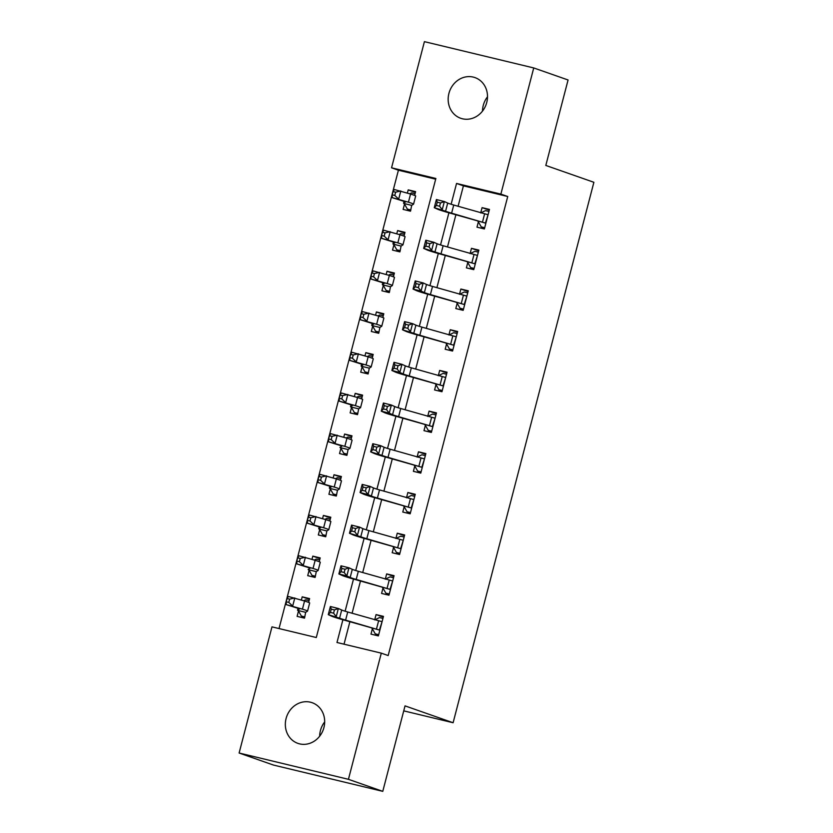 <?xml version="1.0" encoding="UTF-8"?>
<svg xmlns="http://www.w3.org/2000/svg" width="833" height="833" viewBox="0 0 833 833"><rect width="100%" height="100%" fill="white"/><g stroke="black" fill="none" stroke-linecap="round" stroke-linejoin="round"><path stroke-width="1.25" d="M482.505 111.091A21.543 19.43 109.3 0 1 483.265 105.427A21.543 19.43 109.3 0 1 487.503 96.815M486.743 102.48A21.543 19.43 109.3 0 1 460.711 118.276A21.543 19.43 109.3 0 1 448.925 93.39A21.543 19.43 109.3 0 1 474.966 77.594A21.543 19.43 109.3 0 1 486.743 102.48M319.674 736.185A21.543 19.43 109.3 0 1 320.445 730.52A21.543 19.43 109.3 0 1 324.683 721.909M323.922 727.573A21.543 19.43 109.3 0 1 297.881 743.369A21.543 19.43 109.3 0 1 286.094 718.483A21.543 19.43 109.3 0 1 312.136 702.698A21.543 19.43 109.3 0 1 323.922 727.573M533.734 67.942L568.075 79.978L545.813 165.444L593.887 182.292L453.11 722.742L405.036 705.884L382.774 791.35L273.453 765.058L239.113 753.022L271.974 626.864L316.29 637.526L435.867 178.47L391.552 167.808L424.413 41.65L533.734 67.942L500.872 194.099L456.546 183.447L451.132 204.252M435.68 179.178L398.413 170.213L279.024 628.561M398.413 170.213L391.552 167.808M304.826 616.909L301.39 616.087L298.495 611.058L297.11 616.368L304.503 618.148L305.68 612.307L307.523 611.151A25.25 0.989 14.6 0 0 307.554 611.12A25.25 0.989 14.6 0 0 302.431 609.152L286.24 604.623L286.208 601.801L288.78 602.384L289.634 599.135L287.052 598.542L286.208 601.801M308.606 602.394L309.595 598.604L302.202 596.834L301.379 600.01M315.426 576.217L311.99 575.395L309.095 570.355L307.721 575.665L315.103 577.446L316.28 571.615L318.123 570.459A25.25 0.989 14.6 0 0 318.154 570.428A25.25 0.989 14.6 0 0 313.031 568.45L296.84 563.92L296.808 561.109L299.38 561.692L300.234 558.433L297.662 557.85L296.808 561.109M319.206 561.692L320.195 557.912L312.802 556.132L311.979 559.318M326.026 535.525L322.59 534.692L319.695 529.663L318.321 534.973L325.703 536.754L326.88 530.913L328.723 529.757A25.25 0.989 14.6 0 0 328.754 529.726A25.25 0.989 14.6 0 0 323.631 527.758L307.439 523.228L307.408 520.406L309.991 520.989L310.834 517.741L308.262 517.147L307.408 520.406M329.806 521L330.795 517.22L323.402 515.44L322.579 518.615M336.626 494.823L333.19 494L330.305 488.971L328.92 494.281L336.303 496.051L337.48 490.221L339.323 489.065A25.25 0.989 14.6 0 0 339.354 489.033A25.25 0.989 14.6 0 0 334.231 487.055L318.039 482.526L318.008 479.714L320.59 480.297L321.434 477.038L318.862 476.455L318.008 479.714M340.405 480.308L341.395 476.518L334.002 474.748L333.179 477.923M347.226 454.131L343.79 453.298L340.905 448.269L339.52 453.579L346.903 455.359L348.09 449.518L349.922 448.362A25.25 0.989 14.6 0 0 349.954 448.331A25.25 0.989 14.6 0 0 344.831 446.363L328.639 441.834L328.608 439.012L331.19 439.605L332.034 436.346L329.462 435.763L328.608 439.012M351.005 439.605L351.995 435.826L344.602 434.045L343.779 437.231M357.826 413.428L354.389 412.606L351.505 407.576L350.12 412.887L357.503 414.657L358.69 408.826L360.522 407.67A25.25 0.989 14.6 0 1 360.522 407.67A25.25 0.989 14.6 0 0 355.431 405.671L339.239 401.131L339.208 398.32L341.79 398.903L342.634 395.644L340.062 395.061L339.208 398.32M361.605 398.913L362.594 395.123L355.202 393.353L354.379 396.529M368.425 372.736L364.989 371.914L362.105 366.874L360.72 372.184L368.103 373.965L369.29 368.134L371.133 366.978A25.25 0.989 14.6 0 0 371.154 366.947A25.25 0.989 14.6 0 0 366.031 364.969L349.839 360.439L349.808 357.617L352.39 358.211L353.234 354.952L350.662 354.369L349.808 357.617M372.205 358.211L373.194 354.431L365.812 352.651L364.979 355.837M379.025 332.044L375.589 331.211L372.705 326.182L371.32 331.492L378.703 333.273L379.89 327.431L381.733 326.276A25.25 0.989 14.6 0 0 381.753 326.244A25.25 0.989 14.6 0 0 376.631 324.276L360.439 319.747L360.418 316.925L362.99 317.508L363.834 314.26L361.262 313.666L360.418 316.925M382.805 317.519L383.794 313.739L376.412 311.959L375.579 315.134M389.625 291.342L386.189 290.519L383.305 285.49L381.92 290.8L389.303 292.57L390.49 286.729L392.333 285.584A25.25 0.989 14.6 0 1 392.333 285.584A25.25 0.989 14.6 0 0 387.23 283.574L371.039 279.045L371.018 276.233L373.59 276.816L374.434 273.557L371.862 272.974L371.018 276.233M393.405 276.827L394.394 273.037L387.012 271.266L386.179 274.442M400.225 250.65L396.789 249.817L393.905 244.787L392.52 250.098L399.902 251.878L401.089 246.037L402.933 244.881A25.25 0.989 14.6 0 0 402.953 244.85A25.25 0.989 14.6 0 0 397.841 242.882L381.639 238.353L381.618 235.531L384.19 236.124L385.033 232.865L382.462 232.282L381.618 235.531M404.005 236.124L404.994 232.345L397.612 230.564L396.779 233.74M410.825 209.947L407.389 209.125L404.505 204.095L403.12 209.406L410.513 211.176L411.689 205.345L413.532 204.189A25.25 0.989 14.6 0 0 413.553 204.158A25.25 0.989 14.6 0 0 408.441 202.19L392.239 197.65L392.218 194.839L394.79 195.422L395.633 192.163L393.061 191.58L392.218 194.839M414.615 195.432L415.594 191.642L408.212 189.872L407.379 193.048M342.894 619.773L336.98 642.493L381.295 653.155L388.168 655.561L507.734 196.505L463.419 185.853L458.088 206.303M455.87 214.841L447.488 247.005M445.27 255.544L436.888 287.697M434.659 296.236L426.288 328.4M424.059 336.938L415.688 369.092M413.46 377.63L405.088 409.784M402.86 418.333L394.488 450.486M392.26 459.025L383.888 491.178M381.66 499.717L373.288 531.881M371.06 540.419L362.688 572.573M360.46 581.111L352.088 613.265M349.86 621.814L344.029 644.19M378.692 634.684L375.256 633.851L372.361 628.821L370.987 634.132L378.369 635.912L383.461 616.378L376.068 614.598L374.694 619.877M389.292 593.981L385.856 593.158L382.972 588.129L381.587 593.44L388.969 595.21L394.061 575.676L386.668 573.906L385.294 579.185L390.094 576.873L393.53 577.706M399.892 553.289L396.456 552.456L393.572 547.427L392.187 552.737L399.569 554.518L404.661 534.984L397.268 533.203L395.894 538.482M410.492 512.587L407.056 511.764L404.172 506.735L402.787 512.045L410.169 513.815L415.261 494.281L407.868 492.511L406.494 497.79M421.092 471.894L417.656 471.072L414.772 466.032L413.387 471.343L420.769 473.123L425.861 453.589L418.478 451.809L417.094 457.088M431.692 431.202L428.256 430.369L425.371 425.34L423.987 430.651L431.369 432.431L436.461 412.897L429.078 411.117L427.704 416.396M442.292 390.5L438.856 389.677L435.971 384.648L434.587 389.959L441.969 391.729L447.061 372.195L439.678 370.425L438.304 375.704M452.892 349.808L449.456 348.975L446.571 343.946L445.186 349.256L452.569 351.037L457.661 331.503L450.278 329.722L448.904 335.001M463.492 309.105L460.055 308.283L457.171 303.254L455.786 308.564L463.179 310.334L468.261 290.8L460.878 289.03L459.504 294.309M474.092 268.413L470.655 267.591L467.771 262.551L466.386 267.862L473.779 269.642L478.86 250.108L471.478 248.328L470.104 253.607L474.904 251.306L478.34 252.139M484.691 227.721L481.255 226.888L478.371 221.859L476.986 227.17L484.379 228.95L489.46 209.416L482.078 207.636L480.703 212.915M403.745 710.861L453.11 722.742M382.774 791.35L348.433 779.313L239.113 753.022M507.734 196.505L500.872 194.099M381.295 653.155L348.433 779.313M448.904 212.811L440.532 244.944M438.304 253.503L429.932 285.646M427.704 294.205L419.332 326.338M417.094 334.897L408.732 367.041M406.494 375.6L398.122 407.733M395.894 416.292L387.522 448.425M385.294 456.984L376.922 489.127M374.694 497.686L366.322 529.819M364.094 538.378L355.722 570.522M353.494 579.081L345.122 611.214M463.419 185.853L456.546 183.447M383.263 617.118L376.068 614.598M309.397 599.354L302.202 596.834M415.407 192.392L408.212 189.872M404.807 233.084L397.612 230.564M394.196 273.786L387.012 271.266M383.596 314.478L376.412 311.959M372.997 355.181L365.812 352.651M362.397 395.873L355.202 393.353M351.797 436.565L344.602 434.045M341.197 477.267L334.002 474.748M330.597 517.959L323.402 515.44M319.997 558.662L312.802 556.132M393.863 576.426L386.668 573.906M404.463 535.723L397.268 533.203M415.063 495.031L407.868 492.511M425.663 454.339L418.478 451.809M436.263 413.637L429.078 411.117M446.863 372.945L439.678 370.425M457.473 332.242L450.278 329.722M468.073 291.55L460.878 289.03M478.673 250.848L471.478 248.328M489.273 210.155L482.078 207.636M375.256 633.851L378.599 635.027M374.735 619.887L379.494 617.576L382.93 618.398M345.601 620.137A16.837 0.666 14.6 0 1 339.572 618.169L328.275 614.639L331.607 616.17A25.25 0.989 -165.4 0 0 340.655 619.117L379.411 630.06L345.601 620.137L347.725 611.995A16.837 0.666 14.6 0 1 341.697 610.027L338.354 608.506L336.24 616.639L333.596 613.192L334.439 609.943L331.253 609.142L330.409 612.401L333.596 613.192M330.409 612.401L328.275 614.639L330.389 606.507L338.354 608.506L334.439 609.943M372.361 628.821L371.935 628.259M379.411 630.06L382.076 621.689L347.725 611.995M330.389 606.507L331.253 609.142M309.064 600.635L305.628 599.812L303.701 600.739M304.732 617.263L301.39 616.087M298.495 611.058L297.537 610.183L299.391 609.017A16.837 0.666 -165.4 0 0 299.401 608.996A16.837 0.666 -165.4 0 0 295.996 607.684L286.24 604.623M287.052 598.542L288.353 596.48L304.555 601.01A25.25 0.989 14.6 0 1 309.668 602.977L307.554 611.12M289.634 599.135L294.799 597.948L292.675 606.08L288.78 602.384M297.537 610.183L298.027 608.35L297.537 610.183M298.235 610.537L305.711 612.338M385.856 593.158L389.198 594.325M356.201 579.435A16.837 0.666 14.6 0 1 350.172 577.467L346.84 575.947L338.875 573.947L342.207 575.468A25.25 0.989 -165.4 0 0 351.255 578.425L390.011 589.368L356.201 579.435L358.325 571.303A16.837 0.666 14.6 0 1 352.297 569.335L348.954 567.804L346.84 575.947L344.196 572.5L345.039 569.241L341.853 568.45L341.009 571.698L344.196 572.5M341.009 571.698L338.875 573.947L340.989 565.805L348.954 567.804L345.039 569.241M382.972 588.129L382.534 587.567M390.011 589.368L392.676 580.986L358.325 571.303M340.989 565.805L341.853 568.45M396.456 552.456L399.798 553.633M395.935 538.493L400.694 536.181L404.13 537.004M366.801 538.743A16.837 0.666 14.6 0 1 360.772 536.775L349.475 533.255L352.807 534.776A25.25 0.989 -165.4 0 0 361.855 537.722L400.611 548.666L366.801 538.743L368.925 530.6A16.837 0.666 14.6 0 1 362.896 528.632L359.554 527.112L357.44 535.255L354.796 531.808L355.649 528.549L352.463 527.747L351.609 531.006L354.796 531.808M351.609 531.006L349.475 533.255L351.588 525.113L359.554 527.112L355.649 528.549M393.572 547.427L393.134 546.865M400.611 548.666L403.276 540.294L368.925 530.6M351.588 525.113L352.463 527.747M407.056 511.764L410.398 512.941M406.535 497.801L411.294 495.489L414.73 496.312M377.401 498.051A16.837 0.666 14.6 0 1 371.372 496.072L368.04 494.552L360.075 492.553L363.407 494.073A25.25 0.989 -165.4 0 0 372.455 497.03L411.21 507.974L377.401 498.051L379.525 489.908A16.837 0.666 14.6 0 1 373.496 487.94L370.154 486.42L368.04 494.552L365.395 491.106L366.249 487.857L363.063 487.055L362.209 490.304L365.395 491.106M362.209 490.304L360.075 492.553L362.188 484.41L370.154 486.42L366.249 487.857M404.172 506.735L403.734 506.172M411.21 507.974L413.876 499.592L379.525 489.908M362.188 484.41L363.063 487.055M319.664 559.943L316.228 559.11L314.301 560.047M315.332 576.561L311.99 575.395M309.095 570.355L308.137 569.491L309.991 568.325A16.837 0.666 -165.4 0 0 310.001 568.304A16.837 0.666 -165.4 0 0 306.596 566.992L296.84 563.92M297.662 557.85L298.953 555.778L315.155 560.317A25.25 0.989 14.6 0 1 320.268 562.285L318.154 570.428M300.234 558.433L305.399 557.246L303.274 565.388L299.38 561.692M308.835 569.845L316.311 571.636M330.264 519.24L326.828 518.418L324.901 519.355M325.932 535.869L322.59 534.692M319.695 529.663L318.737 528.788L320.59 527.622A16.837 0.666 -165.4 0 0 320.601 527.601A16.837 0.666 -165.4 0 0 317.196 526.289L307.439 523.228M308.262 517.147L309.553 515.086L325.755 519.615A25.25 0.989 14.6 0 1 330.868 521.583L328.754 529.726M310.834 517.741L315.999 516.554L313.874 524.686L309.991 520.989M319.216 526.956L318.737 528.788L319.226 526.966M319.435 529.142L326.911 530.944M340.864 478.548L337.427 477.715L335.501 478.652M336.532 495.166L333.19 494M330.305 488.971L329.337 488.096L331.19 486.93A16.837 0.666 -165.4 0 0 331.211 486.909A16.837 0.666 -165.4 0 0 327.796 485.597L318.039 482.526M318.862 476.455L320.153 474.394L336.355 478.923A25.25 0.989 14.6 0 1 341.468 480.891L339.354 489.033M321.434 477.038L326.598 475.851L324.474 483.994L320.59 480.297M329.337 488.096L329.826 486.264L329.337 488.096M330.035 488.45L337.511 490.252M417.656 471.072L420.998 472.238M417.135 457.098L421.894 454.787L425.33 455.62M388.011 457.348A16.837 0.666 14.6 0 1 381.972 455.38L370.675 451.861L374.007 453.381A25.25 0.989 -165.4 0 0 383.055 456.338L421.821 467.271L388.011 457.348L390.125 449.206A16.837 0.666 14.6 0 1 384.096 447.238L380.754 445.717L378.64 453.86L375.995 450.414L376.849 447.154L373.663 446.353L372.809 449.612L375.995 450.414M372.809 449.612L370.675 451.861L372.788 443.718L380.754 445.717L376.849 447.154M414.772 466.032L414.334 465.48M421.821 467.271L424.476 458.9L390.125 449.206M372.788 443.718L373.663 446.353M351.464 437.846L348.027 437.023L346.101 437.96M347.132 454.474L343.79 453.298M340.905 448.269L339.937 447.404L341.79 446.238A16.837 0.666 -165.4 0 0 341.811 446.217A16.837 0.666 -165.4 0 0 338.396 444.895L328.639 441.834M329.462 435.763L330.753 433.691L346.955 438.22A25.25 0.989 14.6 0 1 352.078 440.199L349.954 448.331M332.034 436.346L337.198 435.159L335.074 443.302L331.19 439.605M340.635 447.748L348.111 449.549M428.256 430.369L431.598 431.546M427.735 416.406L432.494 414.095L435.93 414.917M398.611 416.656A16.837 0.666 14.6 0 1 392.572 414.688L389.24 413.158L381.275 411.158L384.607 412.689A25.25 0.989 -165.4 0 0 393.655 415.636L432.421 426.579L398.611 416.656L400.725 408.514A16.837 0.666 14.6 0 1 394.696 406.546L391.364 405.025L389.24 413.158L386.595 409.711L387.449 406.462L384.263 405.661L383.409 408.92L386.595 409.711M383.409 408.92L381.275 411.158L383.399 403.026L391.364 405.025L387.449 406.462M425.371 425.34L424.934 424.778M432.421 426.579L435.076 418.208L400.725 408.514M383.399 403.026L384.263 405.661M438.856 389.677L442.208 390.844M438.335 375.714L443.094 373.392L446.53 374.225M409.211 375.954A16.837 0.666 14.6 0 1 403.182 373.986L399.84 372.466L391.874 370.466L395.217 371.987A25.25 0.989 -165.4 0 0 404.255 374.944L443.021 385.887L409.211 375.954L411.325 367.822A16.837 0.666 14.6 0 1 405.296 365.854L401.964 364.323L399.84 372.466L397.195 369.019L398.049 365.76L394.863 364.969L394.009 368.217L397.195 369.019M394.009 368.217L391.874 370.466L393.999 362.324L401.964 364.323L398.049 365.76M435.971 384.648L435.534 384.086M443.021 385.887L445.676 377.505L411.325 367.822M393.999 362.324L394.863 364.969M449.456 348.975L452.808 350.152M448.935 335.012L453.693 332.7L457.13 333.523M419.811 335.262A16.837 0.666 14.6 0 1 413.782 333.294L402.474 329.774L405.817 331.295A25.25 0.989 -165.4 0 0 414.855 334.241L453.621 345.185L419.811 335.262L421.925 327.119A16.837 0.666 14.6 0 1 415.896 325.151L412.564 323.631L410.44 331.773L407.795 328.327L408.649 325.068L405.463 324.266L404.609 327.525L407.795 328.327M404.609 327.525L402.474 329.774L404.599 321.632L412.564 323.631L408.649 325.068M446.571 343.946L446.134 343.383M453.621 345.185L456.276 336.813L421.925 327.119M404.599 321.632L405.463 324.266M460.055 308.283L463.408 309.459M459.535 294.32L464.293 292.008L467.74 292.831M430.411 294.559A16.837 0.666 14.6 0 1 424.382 292.591L421.04 291.071L413.074 289.072L416.417 290.592A25.25 0.989 -165.4 0 0 425.455 293.549L464.22 304.493L430.411 294.559L432.525 286.427A16.837 0.666 14.6 0 1 426.496 284.459L423.164 282.928L421.04 291.071L418.395 287.624L419.249 284.365L416.063 283.574L415.209 286.823L418.395 287.624M415.209 286.823L413.074 289.072L415.198 280.929L423.164 282.928L419.249 284.365M457.171 303.254L456.734 302.691M464.22 304.493L466.876 296.111L432.525 286.427M415.198 280.929L416.063 283.574M470.655 267.591L474.008 268.757M441.011 253.867A16.837 0.666 14.6 0 1 434.982 251.899L423.674 248.38L427.017 249.9A25.25 0.989 -165.4 0 0 436.055 252.857L474.82 263.79L441.011 253.867L443.125 245.725A16.837 0.666 14.6 0 1 437.096 243.757L433.764 242.236L431.64 250.379L429.005 246.932L429.849 243.673L426.663 242.872L425.819 246.131L429.005 246.932M425.819 246.131L423.674 248.38L425.798 240.237L433.764 242.236L429.849 243.673M467.771 262.551L467.334 261.999M474.82 263.79L477.476 255.419L443.125 245.725M425.798 240.237L426.663 242.872M362.063 397.154L358.627 396.331L356.701 397.258M357.732 413.782L354.389 412.606M351.505 407.576L350.537 406.702L352.39 405.536A16.837 0.666 -165.4 0 0 352.411 405.515A16.837 0.666 -165.4 0 0 348.996 404.203L339.239 401.131M340.062 395.061L341.363 392.999L357.555 397.528A25.25 0.989 14.6 0 1 362.678 399.496L360.554 407.639M342.634 395.644L347.798 394.457L345.674 402.599L341.79 398.903M350.537 406.702L351.026 404.869L350.537 406.702M351.234 407.056L358.721 408.857M372.663 356.462L369.227 355.629L367.301 356.566M368.332 373.08L364.989 371.914M362.105 366.874L361.137 366.01L362.99 364.844A16.837 0.666 -165.4 0 0 363.011 364.823A16.837 0.666 -165.4 0 0 359.596 363.511L349.839 360.439M350.662 354.369L351.963 352.297L368.155 356.836A25.25 0.989 14.6 0 1 373.278 358.804L371.154 366.947M353.234 354.952L358.398 353.765L356.274 361.907L352.39 358.211M361.137 366.01L361.626 364.177L361.137 366.01M361.834 366.364L369.321 368.155M383.263 315.759L379.827 314.936L377.911 315.874M378.932 332.388L375.589 331.211M372.705 326.182L371.737 325.307L373.59 324.141A16.837 0.666 -165.4 0 0 373.611 324.12A16.837 0.666 -165.4 0 0 370.196 322.808L360.439 319.747M361.262 313.666L362.563 311.604L378.755 316.134A25.25 0.989 14.6 0 1 383.878 318.102L381.753 326.244M363.834 314.26L368.998 313.073L366.874 321.205L362.99 317.508M372.434 325.661L379.921 327.463M393.863 275.067L390.427 274.234L388.511 275.171M389.542 291.685L386.189 290.519M383.305 285.49L382.347 284.615L384.19 283.449A16.837 0.666 -165.4 0 0 384.211 283.428A16.837 0.666 -165.4 0 0 380.796 282.116L371.039 279.045M371.862 272.974L373.163 270.912L389.355 275.442A25.25 0.989 14.6 0 1 394.478 277.41L392.353 285.552M374.434 273.557L379.598 272.37L377.484 280.513L373.59 276.816M382.347 284.615L382.826 282.783L382.347 284.615M383.034 284.969L390.521 286.76M404.463 234.365L401.027 233.542L399.111 234.479M400.142 250.993L396.789 249.817M393.905 244.787L392.947 243.923L394.79 242.757A16.837 0.666 -165.4 0 0 394.811 242.736A16.837 0.666 -165.4 0 0 391.395 241.414L381.639 238.353M382.462 232.282L383.763 230.21L399.955 234.739A25.25 0.989 14.6 0 1 405.077 236.718L402.953 244.85M385.033 232.865L390.198 231.678L388.084 239.821L384.19 236.124M392.947 243.923L393.426 242.091L392.947 243.923M393.634 244.267L401.121 246.068M481.255 226.888L484.608 228.065M480.735 212.925L485.504 210.614L488.94 211.436M451.611 213.175A16.837 0.666 14.6 0 1 445.582 211.207L434.274 207.677L437.617 209.208A25.25 0.989 -165.4 0 0 446.665 212.155L485.42 223.098L451.611 213.175L453.735 205.033A16.837 0.666 14.6 0 1 447.696 203.065L444.364 201.544L442.24 209.677L439.605 206.23L440.449 202.981L437.263 202.18L436.419 205.439L439.605 206.23M436.419 205.439L434.274 207.677L436.398 199.545L444.364 201.544L440.449 202.981M478.371 221.859L477.934 221.297M485.42 223.098L488.076 214.727L453.735 205.033M436.398 199.545L437.263 202.18M415.073 193.673L411.627 192.85L409.711 193.777M410.742 210.301L407.389 209.125M404.505 204.095L403.547 203.221L405.39 202.055A16.837 0.666 -165.4 0 0 405.411 202.034A16.837 0.666 -165.4 0 0 401.995 200.722L392.239 197.65M393.061 191.58L394.363 189.518L410.554 194.047A25.25 0.989 14.6 0 1 415.677 196.015L413.553 204.158M395.633 192.163L400.798 190.976L398.684 199.118L394.79 195.422M403.547 203.221L404.026 201.388L403.547 203.221M404.234 203.575L411.721 205.376M339.572 618.169L341.697 610.027M376.443 629.144L378.567 621.001M304.555 601.01L302.431 609.152M350.172 577.467L352.297 569.335M387.043 588.452L389.167 580.309M360.772 536.775L362.896 528.632M397.643 547.75L399.767 539.617M371.372 496.072L373.496 487.94M408.243 507.058L410.367 498.915M315.155 560.317L313.031 568.45M325.755 519.615L323.631 527.758M336.355 478.923L334.231 487.055M381.972 455.38L384.096 447.238M418.843 466.365L420.967 458.223M346.955 438.22L344.831 446.363M392.572 414.688L394.696 406.546M429.443 425.663L431.567 417.52M403.182 373.986L405.296 365.854M440.043 384.971L442.167 376.828M413.782 333.294L415.896 325.151M450.643 344.268L452.767 336.136M424.382 292.591L426.496 284.459M461.243 303.576L463.367 295.434M434.982 251.899L437.096 243.757M471.842 262.874L473.967 254.742M357.555 397.528L355.431 405.671M368.155 356.836L366.031 364.969M378.755 316.134L376.631 324.276M372.226 323.485L371.757 325.297M389.355 275.442L387.23 283.574M399.955 234.739L397.841 242.882M445.582 211.207L447.696 203.065M482.453 222.182L484.567 214.039M410.554 194.047L408.441 202.19M372.216 323.475L371.737 325.307"/></g></svg>
